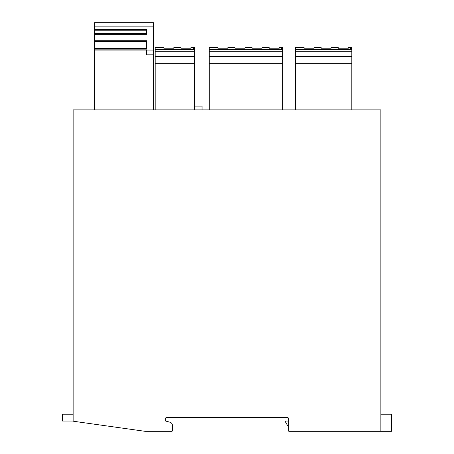 <?xml version="1.0" encoding="UTF-8"?>
<svg xmlns="http://www.w3.org/2000/svg" width="454" height="454" viewBox="0 0 454 454"><rect width="100%" height="100%" fill="white"/><g stroke="black" fill="none" stroke-linecap="round" stroke-linejoin="round"><path stroke-width="0.68" d="M155.194 109.891L155.194 47.659L163.917 47.659L163.917 48.345M163.917 48.22L173.831 48.22M173.831 48.345L173.831 47.659L181.01 47.659L181.01 48.345M181.01 48.22L190.93 48.22M190.93 48.345L190.93 47.659L194.516 47.659L194.516 109.891M153.486 26.122L94.54 26.122L94.54 22.7L153.486 22.7L153.486 54.843L146.648 54.843L146.648 50.053L94.54 50.053L94.54 109.891M153.486 54.843L153.486 109.891M155.194 56.404L194.516 56.404M155.194 51.762L194.516 51.762M193.149 48.345L194.516 48.345M155.194 63.73L194.516 63.73M217.937 48.345L217.937 47.659L209.22 47.659L209.22 109.891M279.142 48.345L279.142 47.659L282.734 47.659L282.734 109.891M209.22 56.404L282.734 56.404M209.22 51.762L282.734 51.762M281.367 48.345L282.734 48.345M244.95 48.345L244.95 47.659L252.129 47.659L252.129 48.345M252.129 48.22L262.049 48.22M262.049 48.345L262.049 47.659L269.228 47.659L269.228 48.345M269.228 48.22L279.142 48.22M217.937 48.22L227.857 48.22M227.857 48.345L227.857 47.659L235.036 47.659L235.036 48.345M235.036 48.22L244.95 48.22M209.22 63.73L282.734 63.73M304.106 48.345L304.106 47.659L295.384 47.659L295.384 109.891M348.212 48.345L348.212 47.659L351.805 47.659L351.805 109.891M295.384 56.404L351.805 56.404M295.384 51.762L351.805 51.762M350.437 48.345L351.805 48.345M314.02 48.345L314.02 47.659L321.199 47.659L321.199 48.345M321.199 48.22L331.114 48.22M331.114 48.345L331.114 47.659L338.298 47.659L338.298 48.345M338.298 48.22L348.212 48.22M304.106 48.22L314.02 48.22M295.384 63.73L351.805 63.73M73.134 414.201L62.533 414.201L62.533 421.04L73.287 421.04M380.866 431.3L380.866 109.891L73.134 109.891L73.134 420.614A0.687 0.687 0 0 0 73.724 421.289L144.94 431.3L171.777 431.3A0.687 0.687 0 0 0 172.463 430.613L172.463 425.5A3.422 3.422 0 0 0 169.927 422.197L165.625 421.04L165.625 418.304A0.687 0.687 0 0 1 166.306 417.623L287.694 417.623A0.687 0.687 0 0 1 288.375 418.304L288.375 421.04L284.959 421.04L288.375 426.964L288.375 430.613A0.687 0.687 0 0 0 289.062 431.3L391.467 431.3L391.467 414.201L380.866 414.201M288.375 430.613L288.375 418.304A0.687 0.687 0 0 0 287.694 417.623M94.54 26.122L94.54 29.538L146.648 29.538L146.648 34.328L94.54 34.328L94.54 40.718L146.648 40.718L146.648 49.134L94.54 49.134L94.54 50.053M144.94 431.3L171.777 431.3M172.463 430.613L172.463 425.5M169.927 422.197L165.625 421.04M166.306 417.623A0.687 0.687 0 0 0 165.625 418.304M94.54 40.718L94.54 41.507L146.648 41.507L146.648 48.345L94.54 48.345L94.54 49.134M153.486 50.053L146.648 50.053M94.54 41.507L94.54 48.345M94.54 34.328L94.54 33.641L146.648 33.641M94.54 29.538L94.54 33.641M194.516 106.128L202.041 106.128L202.041 109.891M155.194 49.713L194.516 49.713M209.22 49.713L282.734 49.713M295.384 49.713L351.805 49.713M94.54 30.225L146.648 30.225"/></g></svg>
